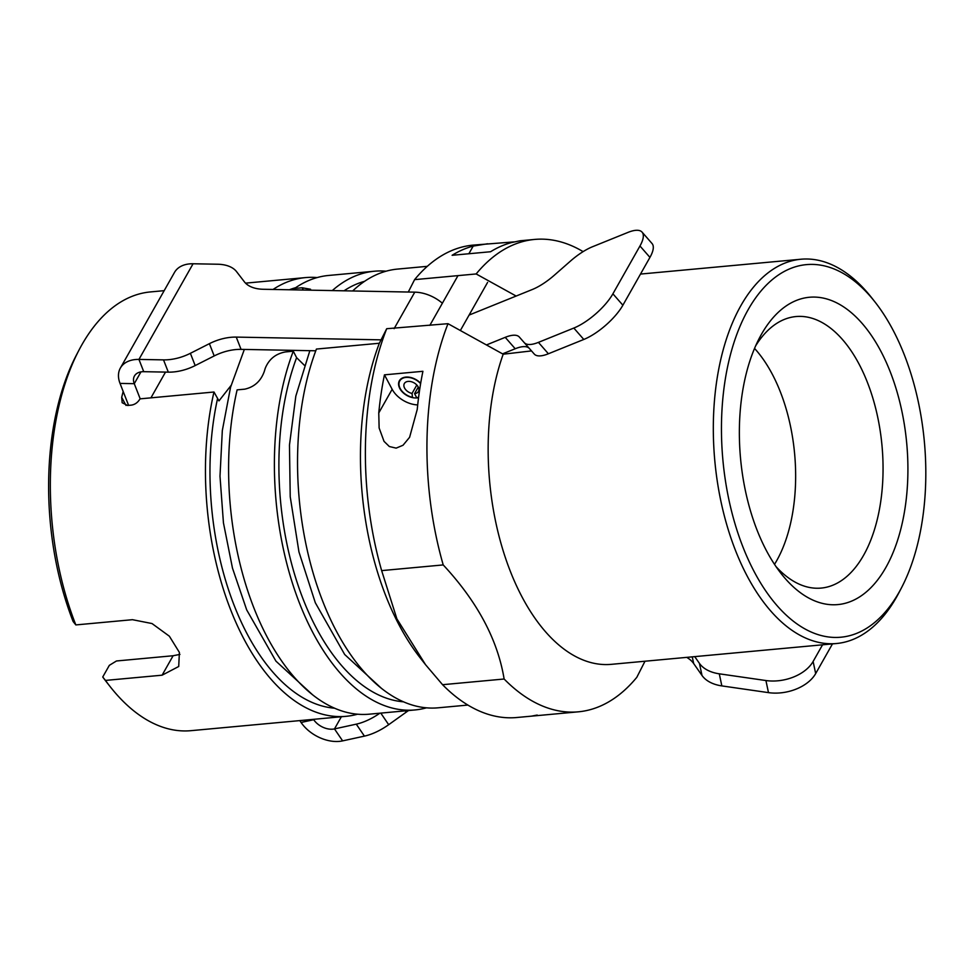 <?xml version="1.0" encoding="UTF-8"?>
<svg xmlns="http://www.w3.org/2000/svg" width="973" height="973" viewBox="0 0 973 973"><rect width="100%" height="100%" fill="white"/><g stroke="black" fill="none" stroke-linecap="round" stroke-linejoin="round"><path stroke-width="1.46" d="M408.295 292.022L414.595 279.64L476.15 273.948A237.205 128.241 -95.3 0 1 534.639 239.431A237.205 128.241 -95.3 0 1 583.107 251.63M476.15 273.948L516.14 296.047M414.595 279.64A237.205 128.241 -95.3 0 1 473.085 245.123L514.206 241.888M534.639 239.431L520.069 240.781L511.664 242.532A237.205 128.241 84.7 0 0 490.574 251.739L452.104 255.291A237.205 128.241 -95.3 0 1 473.194 246.084L487.655 243.773M442.569 684.7L425.542 664.693L396.887 618.852L381.647 570.616L443.214 564.924C477.354 601.667 497.665 639.699 504.123 679.008L442.569 684.7A237.205 128.241 -95.3 0 0 516.772 717.515L578.327 711.822A237.205 128.241 -95.3 0 1 504.123 679.008M644.99 661.226L636.816 677.305A237.205 128.241 -95.3 0 1 578.327 711.822M875.165 302.202A187.084 101.143 -95.3 0 1 901.557 587.668A187.084 101.143 -95.3 0 1 756.118 575.25A187.084 101.143 -95.3 0 1 748.188 309.621A187.084 101.143 -95.3 0 1 875.165 302.202L871.857 297.993A192.97 104.33 84.7 0 0 800.937 259.232A192.97 104.33 84.7 0 0 740.891 305.631A192.97 104.33 84.7 0 0 726.223 522.842A192.97 104.33 84.7 0 0 836.476 643.518L611.312 664.34A192.97 104.33 -95.3 0 1 506.544 561.08A192.97 104.33 -95.3 0 1 503.187 354.208L447.994 323.681L386.707 328.716L379.348 343.25L316.432 349.064A220.299 119.107 -95.3 0 0 317.624 587.266A220.299 119.107 -95.3 0 0 438.142 707.809L467.879 705.06M443.214 564.924A237.205 128.241 -95.3 0 1 447.994 323.681M537.205 715.058L531.343 716.164M295.245 289.881L294.503 288.482A220.299 119.107 -95.3 0 1 328.631 275.456L374.435 271.224A220.299 119.107 -95.3 0 1 386.099 271.199M294.503 288.482L302.129 287.777L303.333 290.027M310.691 290.173L310.521 289.236L302.129 287.777M332.292 290.586A220.299 119.107 -95.3 0 1 374.435 271.224M381.647 570.616A237.205 128.241 -95.3 0 1 386.707 328.716M425.542 664.693L420.093 657.748A220.299 119.107 -95.3 0 1 379.348 343.25M352.676 290.963A220.299 119.107 -95.3 0 1 397.568 269.083L427.305 266.334M273.072 289.455A220.299 119.107 -95.3 0 1 305.486 277.597A220.299 119.107 -95.3 0 1 317.162 277.573M378.765 412.941A237.205 128.241 -95.3 0 1 384.444 374.848L422.914 371.297A237.205 128.241 84.7 0 0 417.247 409.39L409.609 437.278L403.017 445.257L396.157 448.127L389.334 446.522L384.031 441.353L379.129 428.011L378.765 412.941L392.155 389.297L384.444 374.848M426.478 707.833A220.299 119.107 -95.3 0 1 414.997 709.949L369.205 714.182A220.299 119.107 -95.3 0 1 255.413 611.725A220.299 119.107 -95.3 0 1 237.12 389.869L244.758 389.164C254.354 386.999 260.873 381.075 264.315 371.37A220.299 119.107 84.7 0 1 265.252 368.256C269.047 359.061 275.846 353.613 285.661 351.91L293.287 351.204L296.607 357.663L304.294 365.216M414.997 709.949A220.299 119.107 -95.3 0 1 294.478 589.407A220.299 119.107 -95.3 0 1 293.287 351.204M231.039 385.49L218.961 400.888L213.975 392.01L140.027 398.857C137.898 402.433 135.052 404.513 131.501 405.109L127.56 405.473L122.16 402.725L121.686 397.349A220.299 119.107 -95.3 0 1 123.182 391.462M150.937 397.848L165.507 372.1M357.541 714.206A220.299 119.107 -95.3 0 1 346.06 716.323A220.299 119.107 -95.3 0 1 232.267 613.866A220.299 119.107 -95.3 0 1 213.975 392.01M78.898 350.28L76.417 355.036A214.425 115.921 84.7 0 0 73.109 621.492L75.833 624.921A220.299 119.107 -95.3 0 1 78.898 350.28A220.299 119.107 -95.3 0 1 150.365 291.936L164.169 290.659M75.833 624.921L132.462 619.692L152.007 623.547L169.363 636.208L179.385 652.396L178.716 666.493L162.102 675.189L105.473 680.419L102.737 677.001L109.341 665.337L116.468 660.983L173.109 655.741L179.944 654.391M346.06 716.323L190.939 730.674A220.299 119.107 -95.3 0 1 109.985 686.427A220.299 119.107 -95.3 0 1 105.473 680.419M417.697 404.926A22.963 15.252 29.5 0 1 392.155 389.297M420.677 383.313A13.78 9.146 -150.5 0 0 399.392 380.723A13.78 9.146 -150.5 0 0 399.842 388.58A13.78 9.146 -150.5 0 0 418.548 397.653M776.04 566.627A136.342 73.717 84.7 0 0 819.667 588.191A136.342 73.717 84.7 0 0 881.988 445.525A136.342 73.717 84.7 0 0 794.552 316.712A136.342 73.717 84.7 0 0 755.62 345.901M766.797 551.35A154.318 83.423 -95.3 0 1 759.366 338.13A154.318 83.423 -95.3 0 1 880.468 350.487A154.318 83.423 -95.3 0 1 891.523 556.215A154.318 83.423 -95.3 0 1 781.137 573.584A154.318 83.423 -95.3 0 1 766.797 551.35M754.537 348.407A133.155 71.99 -95.3 0 1 774.508 564.364M503.187 354.208L531.489 350.912M836.476 643.518A192.97 104.33 84.7 0 0 896.534 597.118A192.97 104.33 84.7 0 0 899.088 592.423L901.557 587.668M102.737 677.001A214.425 115.921 84.7 0 0 106.677 682.207L109.985 686.427M420.616 383.666A13.379 8.879 29.5 0 0 408.502 377.427A13.379 8.879 29.5 0 0 399.392 381.684A13.379 8.879 29.5 0 0 412.479 397.325L412.041 393.445L416.809 385.028M412.041 393.445A8.088 5.364 29.5 0 1 404.354 383.532A8.088 5.364 29.5 0 1 414.036 382.839A8.088 5.364 29.5 0 1 418.426 391.499A8.088 5.364 29.5 0 1 414.571 393.627L418.268 387.096M414.571 393.627L416.651 397.629A13.379 8.879 29.5 0 0 418.597 397.3M120.032 383.411A32.328 21.467 29.5 0 1 120.384 368.025A32.328 21.467 29.5 0 1 138.944 359.414L143.736 371.686A16.164 10.727 -150.5 0 0 134.456 375.992A16.164 10.727 -150.5 0 0 134.274 383.678L120.032 383.411L128.606 405.376M442.374 303.211A32.328 21.467 -150.5 0 0 414.778 292.155L263.318 289.273A36.743 21.297 -21.3 0 1 244.393 281.829L236.585 271.674A36.743 21.297 158.7 0 0 217.66 264.23L193.068 263.768A32.328 21.467 -150.5 0 0 174.52 272.379L120.384 368.025M315.787 350.791L241.049 349.368L236.257 337.096A36.743 21.297 -21.3 0 0 209.402 343.664L214.194 355.936A36.743 21.297 158.7 0 1 241.049 349.368M214.194 355.936L195.172 365.58L190.38 353.308A36.743 21.297 158.7 0 1 163.525 359.876L138.944 359.414L193.068 263.768M143.736 371.686L168.317 372.148A36.743 21.297 -21.3 0 0 195.172 365.58M190.38 353.308L209.402 343.664M236.257 337.096L381.063 339.845M649.94 257.395L622.878 305.218L612.905 293.81L639.966 245.987L649.94 257.395A36.743 12.819 -41.2 0 0 652.044 243.53L642.071 232.121A36.743 12.819 138.8 0 1 639.966 245.987M519.339 337.047L534.286 354.075L519.339 337.047A36.743 12.819 -41.2 0 0 505.23 337.339L515.204 348.748A36.743 12.819 138.8 0 1 529.312 348.443M469.108 315.07L532.292 289.516A36.743 12.819 -41.2 0 0 554.33 275.213L570.519 261.032A36.743 12.819 138.8 0 1 592.545 246.728L627.95 232.413A36.743 12.819 138.8 0 1 642.071 232.121M534.286 354.075A36.743 12.819 -41.2 0 0 548.395 353.771L583.8 339.455A36.743 12.819 -41.2 0 0 622.878 305.218M612.905 293.81A36.743 12.819 138.8 0 1 573.827 328.059L538.422 342.374A36.743 12.819 138.8 0 1 524.313 342.666M486.451 344.941L505.23 337.339M515.204 348.748L502.555 353.856M140.197 398.833L134.274 383.678L140.963 371.881M342.63 740.879A32.328 21.467 29.5 0 1 301.071 722.465L313.707 719.716A16.164 10.727 -150.5 0 0 334.481 728.911L342.63 740.879L364.425 736.123A36.743 16.371 -34.3 0 0 388.677 724.69L380.796 713.112M379.859 713.197A36.743 16.371 145.7 0 1 356.276 724.155L334.481 728.911L341.353 716.76M405.267 710.849L406.179 712.187A36.743 16.371 145.7 0 1 408.551 710.545M406.179 712.187L388.677 724.69M832.474 643.895L815.678 673.571L813.112 661.482L822.55 644.807M686.731 657.371A36.743 23.693 168 0 1 693.676 663.55L692.253 656.86M694.722 656.629L699.441 663.379L702.007 675.469L693.676 663.55M702.007 675.469A36.743 23.693 -12 0 0 721.844 685.904L768.488 692.63A36.743 23.693 -12 0 0 815.678 673.571M813.112 661.482A36.743 23.693 168 0 1 765.921 680.541L719.278 673.815A36.743 23.693 168 0 1 699.441 663.379M299.806 720.604L301.071 722.465M344.028 290.805A212.078 114.656 -95.3 0 1 364.571 281.331M289.346 289.759A212.078 114.656 -95.3 0 1 295.622 287.716M473.194 246.084L468.864 253.746M403.454 701.813A212.078 114.656 -95.3 0 1 295.549 577.476A212.078 114.656 -95.3 0 1 296.607 357.663M334.505 708.198A212.078 114.656 -95.3 0 1 217.538 398.675M162.102 675.189L173.109 655.741M126.004 405.425L121.686 397.349M394.114 328.667L414.778 292.155M163.525 359.876L168.317 372.148M548.395 353.771L538.422 342.374M573.827 328.059L583.8 339.455M356.276 724.155L364.425 736.123M721.844 685.904L719.278 673.815M765.921 680.541L768.488 692.63M305.486 277.597L245.537 283.143M800.937 259.232L640.514 274.07M244.345 349.429L230.552 387.266L222.318 430.553L219.995 476.211L223.437 522.829L232.474 568.123L246.692 609.889L275.943 661.141L312.686 694.892M460.363 330.504L487.595 282.389M429.847 325.359L457.991 275.627M399.392 381.684L400.195 379.616M309.852 350.669L295.828 396.108L289.468 445.075L290.222 496.729L298.954 551.946L315.313 602.749L344.673 654.488L381.623 688.507"/></g></svg>
